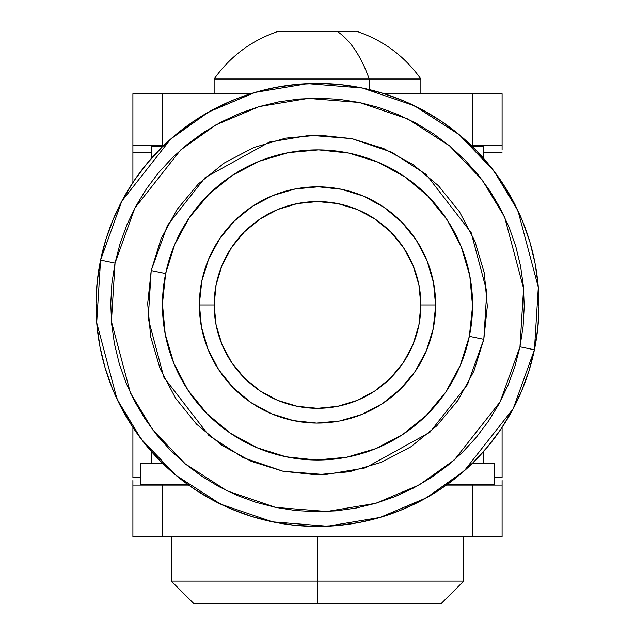 <?xml version="1.0" encoding="UTF-8"?>
<svg xmlns="http://www.w3.org/2000/svg" width="635" height="635" viewBox="0 0 635 635"><rect width="100%" height="100%" fill="white"/><g stroke="black" fill="none" stroke-linecap="round" stroke-linejoin="round"><path stroke-width="0.95" d="M132.905 93.774L250.619 93.774L132.905 93.774L132.905 145.463L162.441 145.463L162.441 93.774L162.441 145.463L163.774 145.463L132.905 145.463L132.905 93.774M502.094 145.463L472.559 145.463L472.559 93.774L384.381 93.774L502.094 93.774L472.559 93.774L472.559 145.463L471.226 145.463L502.094 145.463L502.094 93.774L502.094 150.019M132.905 145.463L132.905 182.499L132.905 152.844L151.368 152.844L132.905 152.844L132.905 150.019M483.632 152.844L502.094 152.844L483.632 152.844M502.094 427.395L502.094 477.726L494.713 477.726L502.094 477.726L502.094 427.395M140.287 477.726L132.905 477.726L132.905 427.395L132.905 477.726L140.287 477.726M502.094 485.108L446.373 485.108L472.559 485.108L472.559 536.797L472.559 485.108L502.094 485.108L502.094 536.797L162.441 536.797L502.094 536.797L502.094 480.552M132.905 485.108L162.441 485.108L162.441 536.797L162.441 485.108L188.627 485.108L132.905 485.108L132.905 536.797L132.905 480.552M162.441 536.797L132.905 536.797L162.441 536.797M534.424 349.782L538.305 287.25L517.946 210.661L493.919 170.99L459.145 134.644L414.353 105.735L362.339 88.019L307.562 83.661L254.976 92.44L208.645 112.03L170.863 138.922L121.809 201.168L100.576 260.112L115.038 263.096L134.85 208.082L180.634 149.987L215.9 124.889L259.151 106.609L308.221 98.409L359.346 102.481L407.9 119.015L449.699 145.994L482.156 179.919L504.579 216.948L523.581 288.433L519.962 346.797L534.424 349.782L528.987 370.832L521.51 391.247L512.072 410.821L500.753 429.387L487.672 446.746L472.956 462.748L456.74 477.226L439.182 490.045L420.457 501.078L400.741 510.222L380.214 517.398L359.092 522.518L337.566 525.55L315.841 526.455L294.14 525.224L272.661 521.875L251.619 516.438L231.203 508.96L211.622 499.515L193.064 488.204L175.697 475.123L159.702 460.407L145.225 444.19L132.405 426.633L121.372 407.908L112.22 388.183L105.053 367.665L99.925 346.535L96.901 325.009L95.996 303.292L97.226 281.591L100.576 260.112A221.512 221.512 0 0 1 362.339 88.019A221.512 221.512 0 0 1 534.424 349.782A221.512 221.512 0 0 1 272.661 521.875A221.512 221.512 0 0 1 100.576 260.112L106.013 239.062L113.49 218.654L122.928 199.072L134.247 180.507L147.328 163.147L162.044 147.145L178.26 132.667L195.818 119.856L214.543 108.815L234.259 99.671L254.786 92.496L275.908 87.376L297.434 84.344L319.159 83.439L340.86 84.669L362.339 88.019L383.381 93.464L403.796 100.933L423.378 110.379L441.936 121.69L459.303 134.771L475.297 149.487L489.775 165.703L502.595 183.261L513.628 201.993L522.78 221.71L529.947 242.229L535.075 263.358L538.099 284.885L539.004 306.602L537.774 328.303L534.424 349.782L519.962 346.797L523.089 326.747L524.24 306.491L523.391 286.218L520.565 266.128L515.787 246.412L509.095 227.259L500.555 208.851L490.252 191.373L478.29 174.99L464.78 159.853L449.85 146.113L433.642 133.906L416.322 123.349L398.042 114.538L378.992 107.561L359.346 102.481L339.304 99.354L319.048 98.211L298.775 99.052L278.686 101.878L258.969 106.664L239.816 113.355L221.409 121.888L203.93 132.191L187.539 144.153L172.41 157.67L158.671 172.601L146.463 188.801L135.898 206.129L127.087 224.401L120.11 243.459L115.038 263.096L111.911 283.147L110.76 303.403L111.609 323.675L114.435 343.765L119.213 363.482L125.905 382.635L134.445 401.042L144.748 418.521L156.71 434.904L170.22 450.04L185.15 463.78L201.358 475.988L218.678 486.545L236.958 495.356L256.008 502.333L275.653 507.413L295.696 510.54L315.952 511.683L336.225 510.842L356.314 508.016L376.031 503.23L395.184 496.538L413.591 488.005L431.07 477.703L447.461 465.741L462.59 452.223L476.329 437.293L488.537 421.092L499.102 403.765L507.913 385.493L514.89 366.443L519.962 346.797L500.15 401.812L454.366 459.907L419.1 485.005L375.849 503.285L326.779 511.485L275.653 507.413L227.1 490.879L185.301 463.899L152.844 429.974L130.421 392.946L111.419 321.461L115.038 263.096L100.576 260.112L96.695 322.644L117.054 399.232L141.081 438.904L175.855 475.25L220.647 504.166L272.661 521.875L327.438 526.232L380.024 517.454L426.355 497.864L464.137 470.972L513.191 408.734L534.424 349.782M469.352 336.336L483.806 339.32L467.535 384.516L429.927 432.237L365.435 467.868L325.12 474.599L283.123 471.257L243.245 457.676L208.907 435.515L163.83 377.23L148.217 318.516L151.193 270.573L165.648 273.558A155.059 155.059 0 0 1 348.885 153.099A155.059 155.059 0 0 1 469.352 336.336A155.059 155.059 0 0 1 286.115 456.795A155.059 155.059 0 0 1 165.648 273.558L162.449 303.792L165.203 334.058L173.807 363.212L187.936 390.128L207.042 413.766L230.394 433.229L257.096 447.754L286.115 456.795L316.341 460.002L346.615 457.248L375.769 448.643L402.677 434.515L426.323 415.409L445.778 392.057L460.304 365.355L469.352 336.336L472.551 306.11L469.797 275.836L461.193 246.682L447.064 219.766L427.958 196.128L404.606 176.673L377.904 162.139L348.885 153.099L318.659 149.892L288.385 152.646L259.231 161.25L232.323 175.379L208.677 194.485L189.222 217.837L174.696 244.538L165.648 273.558L151.193 270.573L161.092 238.784L177.006 209.542L198.318 183.967L224.211 163.044L253.683 147.566L285.615 138.144L318.77 135.128L351.877 138.636L383.659 148.542L412.901 164.449L438.475 185.761L459.407 211.653L474.877 241.133L484.307 273.066L487.323 306.221L483.806 339.32L473.908 371.11L457.994 400.352L436.682 425.926L410.789 446.857L381.317 462.328L349.385 471.749L316.23 474.766L283.123 471.257L251.341 461.359L222.099 445.445L196.525 424.132L175.593 398.24L160.123 368.76L150.693 336.836L147.677 303.681L151.193 270.573L167.465 225.377L205.073 177.665L269.565 142.026L309.88 135.295L351.877 138.636L391.755 152.217L426.093 174.379L471.17 232.664L486.783 291.378L483.806 339.32L469.352 336.336M433.197 328.859L426.307 350.972L415.234 371.316L400.407 389.104L382.397 403.662L361.894 414.433L339.677 420.989L316.619 423.085L293.584 420.64L271.478 413.75L251.135 402.685L233.339 387.858L218.781 369.848L208.018 349.337L201.462 327.128L199.366 304.062L201.803 281.035L208.693 258.921L219.766 238.577L234.593 220.79L252.603 206.232L273.106 195.469L295.323 188.912L318.381 186.809L341.416 189.254L363.522 196.144L383.865 207.208L401.661 222.036L416.219 240.046L426.982 260.556L433.538 282.765L435.634 305.832L433.197 328.859M199.358 304.951L214.13 304.951A103.37 103.37 0 0 1 317.5 201.573A103.37 103.37 0 0 1 420.87 304.951L435.642 304.951A118.142 118.142 0 0 0 317.5 186.809A118.142 118.142 0 0 0 199.358 304.951L199.358 304.951A118.142 118.142 0 0 1 317.5 186.809A118.142 118.142 0 0 1 435.642 304.951L435.642 304.951A118.142 118.142 0 0 1 317.5 423.085A118.142 118.142 0 0 1 199.358 304.951L199.358 304.951A118.142 118.142 0 0 0 317.5 423.085A118.142 118.142 0 0 0 435.642 304.951L420.87 304.951L418.886 325.112L413.004 344.503L403.447 362.379L390.596 378.039L374.928 390.898L357.06 400.455L337.669 406.337L317.5 408.321L297.331 406.337L277.94 400.455L260.072 390.898L244.404 378.039L231.553 362.379L221.996 344.503L216.114 325.112L214.13 304.951L216.114 284.782L221.996 265.39L231.553 247.515L244.404 231.854L260.072 218.996L277.94 209.447L297.331 203.565L317.5 201.573L337.669 203.565L357.06 209.447L374.928 218.996L390.596 231.854L403.447 247.515L413.004 265.39L418.886 284.782L420.87 304.951A103.37 103.37 0 0 1 317.5 408.321A103.37 103.37 0 0 1 214.13 304.951L199.358 304.951M163.012 146.201L151.368 146.201L163.012 146.201M483.632 146.201L471.988 146.201L483.632 146.201L483.632 158.432M494.713 484.37L447.405 484.37L494.713 484.37L494.713 463.701L471.988 463.701L494.713 463.701M140.287 463.701L163.012 463.701L140.287 463.701L140.287 484.37L187.595 484.37L140.287 484.37M278.432 31.75L337.725 31.75A126.047 63.024 90 0 1 369.189 79.002L369.189 89.551L369.189 79.002L214.13 79.002L369.189 79.002A126.047 63.024 -90 0 0 337.725 31.75L277.058 31.75C251.047 40.791 230.068 56.547 214.13 79.002L214.13 93.774M420.87 93.774L420.87 79.002L369.189 79.002L420.87 79.002C404.932 56.547 383.953 40.791 357.942 31.75L355.798 31.75M354.417 31.75L280.583 31.75M317.5 581.096L171.299 581.096L317.5 581.096L317.5 536.797L317.5 581.096L463.701 581.096L317.5 581.096L317.5 603.25L317.5 581.096M193.453 603.25L317.5 603.25L193.453 603.25L171.299 581.096L171.299 536.797M441.547 603.25L317.5 603.25L441.547 603.25L463.701 581.096L463.701 536.797M151.368 463.701L151.368 451.461M151.368 158.432L151.368 146.201M483.632 463.701L483.632 451.461"/></g></svg>
